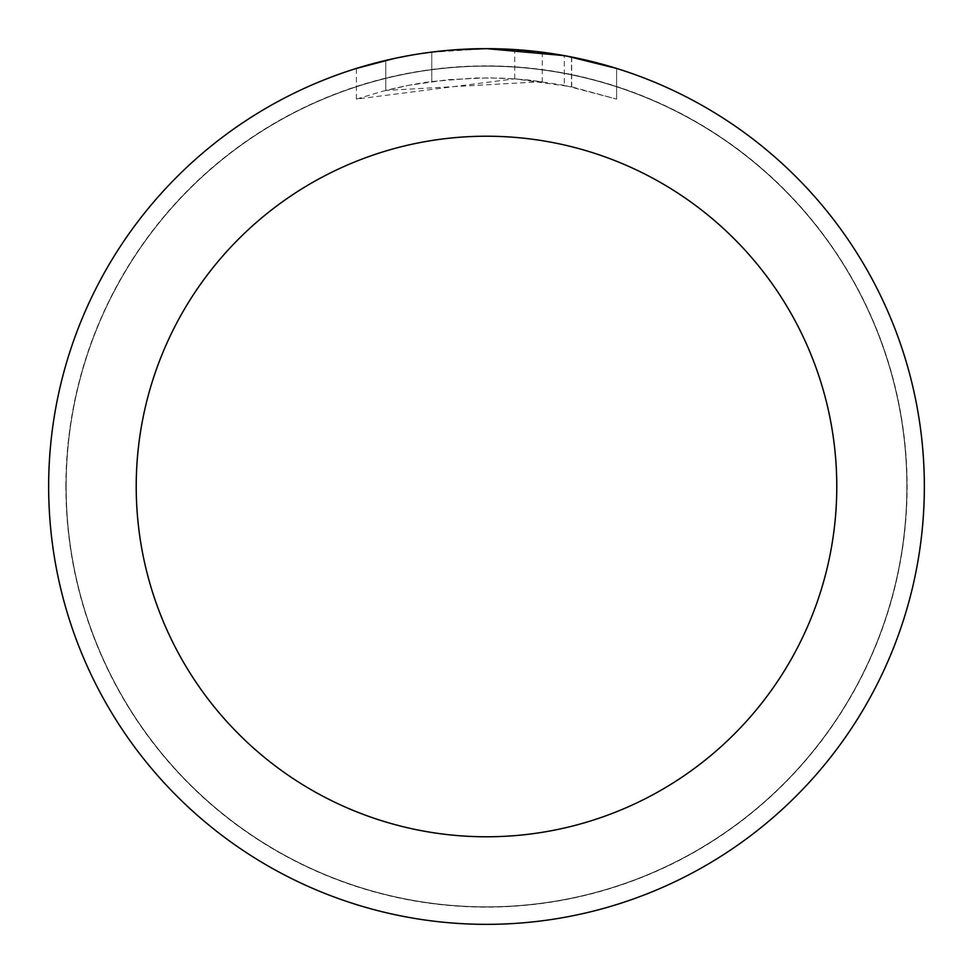 <?xml version="1.0" encoding="UTF-8"?>
<svg xmlns="http://www.w3.org/2000/svg" width="973" height="973" viewBox="0 0 973 973"><rect width="100%" height="100%" fill="white"/><g stroke="black" fill="none" stroke-linecap="round" stroke-linejoin="round"><path stroke-width="0.73" stroke-dasharray="4.87 3.65" d="M486.5 66.164A420.336 420.336 0 0 1 906.836 486.5A420.336 420.336 0 0 1 486.5 906.836A420.336 420.336 0 0 1 66.164 486.5A420.336 420.336 0 0 1 486.5 66.164A420.336 420.336 0 0 1 906.836 486.5A420.336 420.336 0 0 1 486.5 906.836A420.336 420.336 0 0 1 66.164 486.5A420.336 420.336 0 0 1 486.5 66.164M486.5 66.018A420.482 420.482 0 0 1 906.982 486.5A420.482 420.482 0 0 1 486.5 906.982A420.482 420.482 0 0 1 66.018 486.5A420.482 420.482 0 0 1 486.5 66.018M461.372 49.38L486.5 48.662L514.717 49.587L571.492 56.981L571.492 86.779L514.729 78.813L356.434 99.1L382.17 91.377L408.392 85.369L448.322 79.628L488.628 77.84L515.508 78.874L542.265 81.659L542.265 52.214L486.5 48.65A437.85 437.85 0 0 1 924.35 486.5A437.85 437.85 0 0 1 486.5 924.35A437.85 437.85 0 0 1 48.65 486.5A437.85 437.85 0 0 1 486.5 48.65L495.233 48.735M501.314 48.905L540.416 51.983M571.479 56.981L566.347 55.996M616.578 68.426L564.267 55.619L564.279 85.308L616.578 99.1L571.479 86.779M542.265 81.659L385.782 90.44A408.66 408.66 0 0 1 431.781 81.525L474.97 77.998L501.727 78.12L528.558 80.005L564.279 85.308M431.781 52.08L431.781 81.525L431.781 52.08A437.85 437.85 0 0 0 385.782 60.387L421.041 53.576M452.287 49.988L437.12 51.447M616.614 99.1L616.614 68.426L616.614 99.1M385.782 90.44L385.782 60.387L385.782 90.44M394.588 58.404L419.558 53.795M431.781 52.092L454.403 49.83M571.492 86.779L571.492 56.981M514.729 78.813L514.729 49.562M356.41 99.1L356.41 68.426L392.873 58.781L420.701 53.624L458.21 49.562L486.5 48.65L429.093 52.433M66.164 486.5A420.336 420.336 0 0 1 486.5 66.164A420.336 420.336 0 0 1 906.836 486.5A420.336 420.336 0 0 1 486.5 906.836A420.336 420.336 0 0 1 66.164 486.5M65.872 486.5A420.628 420.628 0 0 1 486.5 65.872A420.628 420.628 0 0 1 907.128 486.5A420.628 420.628 0 0 1 486.5 907.128A420.628 420.628 0 0 1 65.872 486.5M571.674 57.018L571.674 86.816"/><path stroke-width="1.46" d="M495.233 48.735L501.314 48.905M540.416 51.983L542.265 52.214M564.279 55.619L486.5 48.65A437.85 437.85 0 0 1 924.35 486.5A437.85 437.85 0 0 1 486.5 924.35A437.85 437.85 0 0 1 48.65 486.5A437.85 437.85 0 0 1 486.5 48.65L452.287 49.988M566.347 55.996L616.578 68.426M486.5 136.22A350.28 350.28 0 0 1 836.78 486.5A350.28 350.28 0 0 1 486.5 836.78A350.28 350.28 0 0 1 136.22 486.5A350.28 350.28 0 0 1 486.5 136.22M437.12 51.447L431.781 52.08M356.434 68.426L394.588 58.404M419.558 53.795L431.781 52.092M454.403 49.83L461.372 49.38M421.041 53.576L429.093 52.433"/></g></svg>

